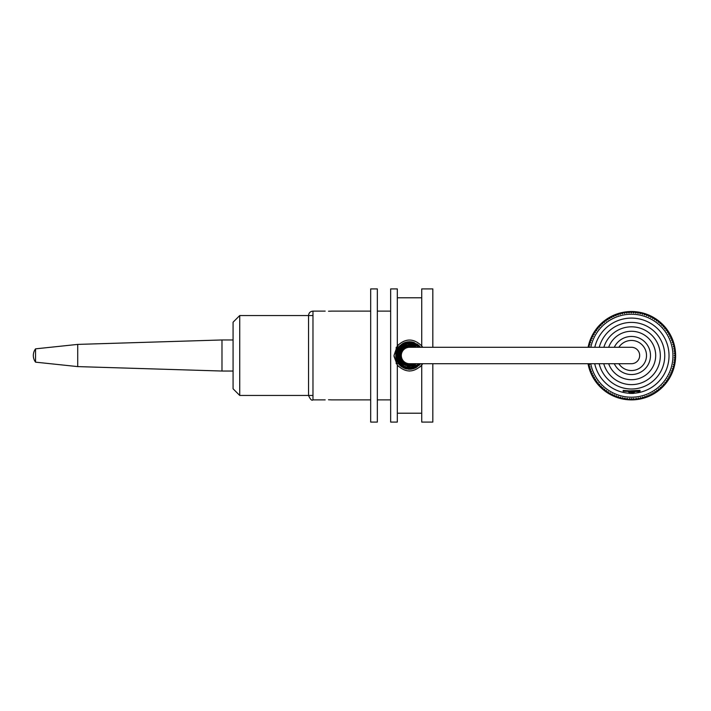<?xml version="1.0" encoding="UTF-8"?>
<svg xmlns="http://www.w3.org/2000/svg" width="711" height="711" viewBox="0 0 711 711"><rect width="100%" height="100%" fill="white"/><g stroke="black" fill="none" stroke-linecap="round" stroke-linejoin="round"><path stroke-width="1.07" d="M631.457 363.712A8.212 8.212 0 0 0 639.669 355.5A8.212 8.212 0 0 0 631.457 347.288L631.457 347.288A8.212 8.212 0 0 1 639.669 355.5A8.212 8.212 0 0 1 631.457 363.712L409.518 363.712A8.212 8.212 0 0 1 401.306 355.5A8.212 8.212 0 0 1 409.518 347.288A8.212 8.212 0 0 0 401.306 355.5A8.212 8.212 0 0 0 409.518 363.712L396.205 363.712M588.024 363.712A44.162 44.162 0 0 0 675.619 356.193A44.162 44.162 0 0 0 588.104 347.288M589.046 347.288L589.526 346.977L588.628 345.617L590.041 344.791L589.215 343.386L590.663 342.64L589.917 341.191L591.401 340.525L590.734 339.04L592.254 338.445L591.668 336.934L593.214 336.419L592.698 334.872L594.272 334.446L593.845 332.872L595.436 332.526L595.089 330.935L596.698 330.677L596.44 329.069L598.058 328.891L597.88 327.273L599.506 327.176L599.417 325.549L601.044 325.54L601.035 323.914L602.661 323.994L602.741 322.367L604.359 322.527L604.528 320.91L606.136 321.159L606.385 319.55L607.976 319.879L608.305 318.288L609.887 318.697L610.296 317.124L611.851 317.621L612.349 316.066L613.869 316.644L614.446 315.124L615.939 315.782L616.597 314.289L618.046 315.026L618.783 313.569L620.196 314.378L621.005 312.964L622.374 313.844L623.254 312.476L624.578 313.427L625.529 312.102L626.8 313.124L627.822 311.853L629.039 312.938L630.124 311.72L631.279 312.867L632.426 311.711L633.519 312.92L634.727 311.827L635.758 313.089L637.02 312.058L637.98 313.364L639.296 312.405L640.184 313.764L641.553 312.876L642.371 314.28L643.775 313.462L644.522 314.911L645.97 314.164L646.637 315.648L648.121 314.982L648.716 316.502L650.236 315.906L650.743 317.453L652.289 316.946L652.716 318.519L654.289 318.093L654.635 319.683L656.226 319.337L656.493 320.945L658.093 320.679L658.27 322.296L659.897 322.127L659.986 323.754L661.612 323.656L661.621 325.283L663.247 325.283L663.167 326.909L664.794 326.989L664.634 328.606L666.251 328.766L666.003 330.375L667.611 330.624L667.282 332.224L668.882 332.552L668.464 334.126L670.038 334.543L669.54 336.099L671.095 336.587L670.517 338.116L672.037 338.694L671.38 340.187L672.873 340.836L672.144 342.293L673.593 343.031L672.784 344.444L674.197 345.253L673.317 346.621L674.686 347.501L673.735 348.825L675.059 349.776L674.037 351.047L675.308 352.061L674.224 353.278L675.441 354.362L674.295 355.518L675.45 356.664L674.241 357.766L675.343 358.966L674.081 359.997L675.112 361.259L673.797 362.228L674.757 363.534L673.397 364.432L674.286 365.792L672.882 366.609L673.699 368.022L672.25 368.769L672.997 370.218L671.513 370.884L672.179 372.368L670.669 372.955L671.255 374.475L669.709 374.99L670.215 376.537L668.642 376.963L669.078 378.536L667.478 378.883L667.825 380.474L666.216 380.732L666.483 382.34L664.865 382.518L665.043 384.136L663.416 384.233L663.505 385.86L661.879 385.86L661.888 387.495L660.252 387.415L660.181 389.041L658.555 388.881L658.395 390.499L656.786 390.25L656.537 391.859L654.938 391.53L654.609 393.121L653.036 392.712L652.618 394.285L651.072 393.787L650.574 395.334L649.045 394.756L648.468 396.285L646.983 395.627L646.326 397.12L644.868 396.382L644.139 397.84L642.717 397.031L641.917 398.444L640.54 397.565L639.66 398.933L638.336 397.982L637.385 399.306L636.114 398.284L634.994 399.689L633.661 398.48L632.683 399.564L631.644 398.533L630.613 399.573L629.626 398.498L628.302 399.715L627.164 398.32L625.902 399.351L624.942 398.036L623.627 399.004L622.729 397.636L621.37 398.533L620.552 397.129L619.139 397.947L618.392 396.498L616.944 397.245L616.277 395.76L614.793 396.427L614.206 394.907L612.686 395.503L612.171 393.947L610.625 394.463L610.198 392.89L608.625 393.316L608.287 391.725L606.687 392.072L606.43 390.463L604.821 390.73L604.643 389.104L603.026 389.281L602.937 387.655L601.31 387.753L601.302 386.117L599.675 386.126L599.746 384.5L598.12 384.42L598.289 382.802L596.662 382.642L596.911 381.025L595.303 380.776L595.631 379.185L594.04 378.856L594.458 377.274L592.876 376.866L593.374 375.31L591.828 374.813L592.405 373.293L590.877 372.715L591.534 371.222L590.041 370.564L590.779 369.116L589.321 368.378L590.13 366.965L588.717 366.156L589.597 364.787L588.228 363.908M590.734 363.712A41.505 41.505 0 0 0 636.878 396.854A41.505 41.505 0 0 0 672.864 352.905A41.505 41.505 0 0 0 590.814 347.288M629.351 392.241L634.283 392.534A0.889 0.889 0 0 1 633.394 393.423L629.848 393.441A0.889 0.889 0 0 1 628.951 392.561L629.288 393.254A0.889 0.889 0 0 0 629.848 393.441L633.394 393.423A0.889 0.889 0 0 0 634.283 392.534L633.945 393.227A37.612 37.612 0 0 0 636.274 318.404A37.612 37.612 0 0 0 594.805 347.288M594.716 363.712A37.612 37.612 0 0 0 629.288 393.254M599.142 363.712A33.293 33.293 0 0 0 664.741 356.593A33.293 33.293 0 0 0 599.249 347.288M603.737 363.712A28.849 28.849 0 0 0 660.181 352.923A28.849 28.849 0 0 0 603.861 347.288M608.66 363.712A24.236 24.236 0 0 0 655.524 352.647A24.236 24.236 0 0 0 608.66 347.288M628.328 391.672L634.896 391.645M640.042 391.174L640.042 390.348L629.431 390.89L623.174 390.419L623.174 391.246L640.042 391.174L639.598 391.628L623.174 391.246M628.951 392.294L634.274 392.268M629.582 391.663L632.497 391.654M328.509 311.24L331.841 311.116L328.509 311.24M328.509 399.76L331.841 399.884L328.509 399.76M398.489 366.441L397.316 365.107L393.983 355.5L397.316 345.893C405.448 338.098 413.589 338.098 421.73 345.893L421.73 347.288M421.73 363.712L421.73 365.107C413.589 372.902 405.448 372.902 397.316 365.107L394.01 356.371M312.973 311.116C310.28 311.374 308.796 312.858 308.538 315.551L308.538 395.449C310.298 399.422 311.774 400.897 312.973 399.884L312.973 311.116L325.185 311.116M370.68 399.884L331.841 399.884M325.185 399.884L312.973 399.884M370.68 422.085L370.68 288.915L377.337 288.915L377.337 422.085L370.68 422.085M420.565 366.423L419.925 367.036M409.545 371.035L409.056 371.026M393.983 355.553L398.356 344.693M432.821 347.288L432.821 288.915L421.73 288.915L421.73 345.893L422.707 347.288M422.707 363.712L421.73 365.107L421.73 422.085L432.821 422.085L432.821 363.712M390.65 399.884L377.337 399.884M397.316 345.893L397.316 288.915L390.65 288.915L390.65 422.085L397.316 422.085L397.316 365.107M233.075 339.965L221.983 339.965L221.983 371.035L233.075 371.035M35.55 362.157L35.55 348.843A11.1 11.1 0 0 0 35.55 362.157L77.721 366.6L77.721 344.4L221.983 339.965M35.55 348.843L77.721 344.4M398.862 355.5L405.012 345.848L416.299 347.288L404.612 346.044L398.898 356.318L405.386 365.321L416.299 363.712L404.986 365.143L398.862 355.5L395.76 355.5L398.471 347.297L405.528 342.329L420.557 347.288L410.789 341.795L400.115 345.448L395.831 354.06L398.213 363.339L406.079 368.822L415.642 367.827L420.557 363.712L406.168 368.849L395.903 357.517L397.556 348.692L404.328 342.755L413.198 342.24L420.557 347.288L407.314 341.92L396.4 351.358L396.827 360.824L403.261 367.756L412.584 368.911L420.557 363.712L408.532 369.222L397.76 362.646L396.889 350.034L406.843 342L420.557 347.288L411.58 341.893L401.395 344.4L395.823 354.176L399.378 364.805L409.66 369.258L420.557 363.712L411.065 369.169L400.577 365.961L395.956 357.802L397.609 348.603L404.755 342.586L414.131 342.533L420.557 347.288L407.296 341.92L396.702 350.487L396.169 358.824L400.542 365.925L408.212 369.196L416.379 367.427L420.557 363.712L411.758 369.08L401.662 366.796L395.867 353.776L404.737 342.595L413.438 342.311L420.557 347.288L412.673 342.107L403.279 343.235L395.867 357.251L406.585 368.947L420.557 363.712L411.918 369.053L401.946 366.992L395.92 357.606L398.818 346.844L409.803 341.742L420.557 347.288L412.86 342.151L403.759 343.004L397.156 349.448L396.116 358.62L406.745 368.973L420.557 363.712L406.221 368.858L395.911 357.562L399.973 345.59L412.104 341.982L420.557 347.288L417.241 344.106L407.403 341.902L398.693 347.004L395.769 354.967L398.053 363.108L404.683 368.378L413.153 368.769L420.557 363.712L410.86 369.196L400.222 365.641L395.831 354.096L402.479 343.68L412.229 342.009L420.557 347.288L413.384 342.293L404.648 342.631L396.125 352.372L399.458 364.876L410.274 369.258L420.557 363.712L416.406 367.409L403.892 368.058L396.071 358.424L399.164 346.435L410.789 341.795L420.557 347.288L408.701 341.769L396.498 351.056L400.489 365.881L411.038 369.178L420.557 363.712L419.561 364.903L405.546 368.671L395.947 357.784L402.799 343.493L418.548 345.119L420.557 347.288L413.18 342.24L404.248 342.791L396.96 349.883L396.516 359.997L403.11 367.676L413.215 368.751L420.557 363.712L410.203 369.24L399.315 364.725L397.253 349.261L410.958 341.813L420.557 347.288L419.65 346.186L405.848 342.24L396.045 352.709L401.208 366.467L415.846 367.72L420.557 363.712L419.294 365.178L411.687 369.089L403.253 367.756L397.236 361.703L395.947 353.26L406.274 342.124L420.557 347.288L418.841 345.386L407.59 341.875L397.733 348.39L395.796 356.54L398.942 364.299L405.99 368.796L414.362 368.378L420.557 363.712L409.323 369.258L397.431 362.068L397.876 348.177L408.985 341.751L420.557 347.288L418.779 345.324L408.949 341.751L399.511 346.061L395.76 355.758L399.902 365.338L410.629 369.213L420.557 363.712L411.571 369.107L398.622 363.899L396.889 350.052L407.918 341.831L420.557 347.288L409.918 341.742L399.084 346.533L395.991 358.006L403.057 367.649L412.549 368.92L420.557 363.712L415.171 368.049L406.514 368.929L399.075 364.459L395.787 356.433L397.973 348.008L409.092 341.751L420.557 347.288L414.131 342.533L405.279 342.409L398.204 347.67L395.778 356.158L399.013 364.387L409.971 369.249L420.557 363.712L413.624 368.636L405.19 368.565L398.373 363.561L395.76 355.5M312.973 395.449L239.731 395.449L239.731 315.551L312.973 315.551M239.731 395.449L233.075 388.793L233.075 322.207L239.731 315.551M631.457 347.288L409.518 347.288A8.212 8.212 0 0 0 401.306 355.5A8.212 8.212 0 0 0 409.518 363.712M396.205 347.501L396.205 363.499M618.837 363.712A15.055 15.055 0 0 0 644.708 362.646A15.055 15.055 0 0 0 631.395 340.445A15.055 15.055 0 0 0 618.837 347.288M614.277 347.288A19.046 19.046 0 0 1 650.289 352.629A19.046 19.046 0 0 1 614.277 363.712M396.205 347.288L409.518 347.288M370.68 311.116L331.841 311.116M397.316 413.207L421.73 413.207M397.316 297.793L421.73 297.793M390.65 311.116L377.337 311.116M77.721 366.6L221.983 371.035M416.299 363.712L404.906 365.099L399.191 352.905L409.971 344.862L416.299 347.288L406.772 345.208L399.813 351.11L399.973 360.228L407.305 365.916L416.299 363.712L404.559 364.93L398.907 354.576L405.403 345.679L416.308 347.288L413.802 345.75L403.759 346.541L398.862 355.367L402.062 363.108L409.865 366.147L416.299 363.712L414.566 364.885L402.462 363.472L399.591 351.634L406.843 345.19L416.308 347.288L414.993 346.364L407.207 345.102L400.684 349.545L400.329 360.886L410.38 366.121L416.308 363.712L405.83 365.49L399.004 357.198L403.617 346.63L415.135 346.453L416.299 347.288L411.696 345.075L403.421 346.764L398.987 353.882L401.084 361.997L408.452 366.094L416.299 363.712L408.203 366.067L400.933 361.801L399.2 352.869L405.012 345.848L416.299 347.288L404.994 345.857L398.88 354.949L404.017 364.619L416.308 363.712L407.145 365.881L398.871 355.829L406.505 345.279L416.308 347.288L414.557 346.115L401.404 348.603L401.066 361.979L408.327 366.085L416.299 363.712L412.913 365.596L401.937 362.983L399.466 351.972L406.71 345.226L416.033 347.075L403.741 346.55L399.147 357.962L406.141 365.596L416.299 363.712L409.376 366.147L401.448 362.45L398.96 354.06L405.679 345.564L416.299 347.288L415.384 346.613L404.835 345.928L398.898 354.682L404.63 364.965L416.299 363.712L412.078 365.845L404.07 364.654L399.218 358.22L400.266 350.23L406.639 345.244L416.299 347.288L411.9 345.119L400.977 349.137L400.249 360.744L407.59 365.978L416.299 363.712L414.078 365.134L404.47 364.876L398.987 357.082L401.937 348.017L411.065 344.959L416.299 347.288L406.692 345.235L399.475 351.945L402.586 363.588L414.566 364.885L416.308 363.712L402.826 363.783L400.151 350.434L406.55 345.27L414.726 346.204L416.299 347.288L406.39 345.315L399.342 352.363L401.208 362.166L410.514 366.103L416.299 363.712L414.46 364.939L405.003 365.152L399.111 357.757L404.017 346.381L416.299 347.288L413.598 345.662L401.386 348.621L400.506 361.179L407.847 366.023L416.299 363.712L406.177 365.614L399.44 358.957L400.906 349.234L409.705 344.853L416.299 347.288L405.794 345.519L399.013 353.74L403.173 364.059L414.273 365.036L416.299 363.712L409.118 366.147L399.849 359.979L401.137 348.923L408.381 344.906L416.299 347.288L408.772 344.871L401.617 348.354L399.582 359.348L408.496 366.103L416.299 363.712"/></g></svg>
